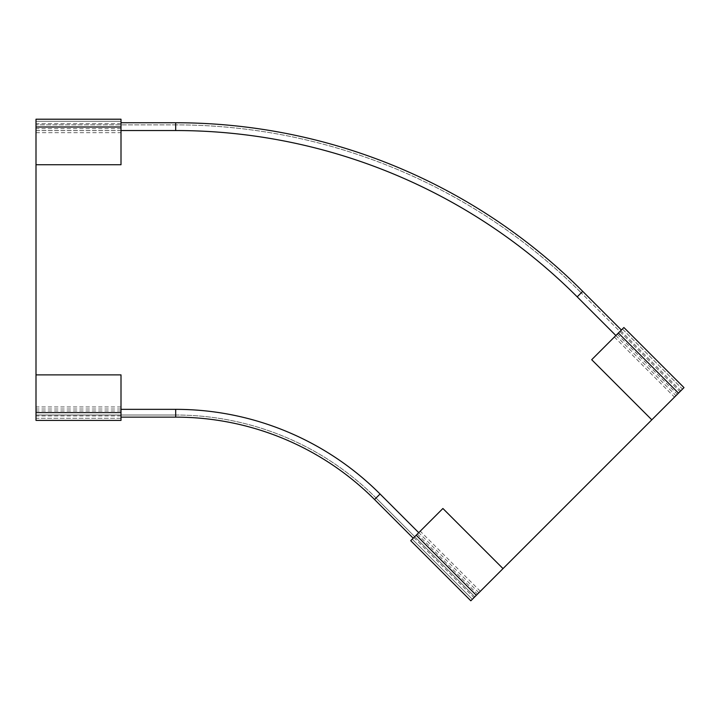 <?xml version="1.0" encoding="UTF-8"?>
<svg xmlns="http://www.w3.org/2000/svg" width="720" height="720" viewBox="0 0 720 720"><rect width="100%" height="100%" fill="white"/><g stroke="black" fill="none" stroke-linecap="round" stroke-linejoin="round"><path stroke-width="0.54" stroke-dasharray="3.6 2.7" d="M121.005 412.515L121.005 418.284L36 418.284L36 406.944L36 420.408L121.005 420.408L121.005 409.023L121.005 412.515L36 412.515M121.005 412.614L121.005 418.284L36 418.284L36 374.877L121.005 374.877L121.005 412.614L36 412.614M121.005 410.994L36 410.994M121.005 127.098L121.005 121.329L36 121.329L36 132.669L36 119.205L121.005 119.205L121.005 130.59L121.005 127.098L36 127.098M121.005 121.329L36 121.329L121.005 121.329L121.005 126.999L36 126.999L36 121.329M121.005 128.619L36 128.619M36 126.999L36 164.736L121.005 164.736L121.005 126.999M623.889 327.51L614.376 337.023L622.386 329.013L682.497 389.115L674.487 397.134L684 387.621M618.381 333.018L622.395 329.004L682.497 389.115L678.492 393.129L651.807 419.814L591.696 359.703L618.381 333.018L678.492 393.129M617.238 334.161L677.349 394.272M618.309 333.09L678.42 393.201M410.715 540.684L420.228 531.171L412.218 539.181L472.329 599.292L480.339 591.273L470.826 600.795M412.218 539.181L472.329 599.292L412.218 539.19L416.223 535.176L476.334 595.287L472.32 599.292M417.366 534.033L477.477 594.144M651.807 419.814L473.328 598.293L503.019 568.602L442.908 508.491L416.223 535.176M503.019 568.602L476.334 595.287M416.295 535.104L476.406 595.215M36 164.736L36 374.877M121.005 130.536L36 130.536L36 122.751L36 130.536L175.689 130.536L175.689 124.866L36 124.866L175.689 124.875A573.498 573.498 0 0 1 581.22 292.842L581.211 292.842A573.498 573.498 0 0 0 175.689 124.875L175.689 124.875M175.689 409.347L175.689 415.017L36 415.017L175.689 415.017A283.356 283.356 0 0 1 376.056 498.006L380.061 494.001A289.017 289.017 0 0 0 175.689 409.347L121.005 409.347M121.005 417.141L175.689 417.141A281.223 281.223 0 0 1 374.553 499.509L413.217 538.182M175.689 415.017A283.347 283.347 0 0 1 376.047 498.015L474.831 596.79L376.047 498.015M121.005 122.751L175.689 122.751A575.622 575.622 0 0 1 582.714 291.348L621.387 330.012M681.498 390.123L675.99 395.631L679.995 391.617L581.22 292.842L679.995 391.626L681.498 390.123M121.005 415.953L36 415.953M121.005 123.66L36 123.66M620.739 330.66L680.85 390.762M413.865 537.534L473.967 597.645M175.689 130.536A567.828 567.828 0 0 1 577.206 296.856L581.22 292.842M615.879 335.52L577.206 296.856M418.725 532.674L380.061 494.001M121.005 406.944L36 406.944M121.005 409.023L36 409.023M121.005 418.284L36 418.284M36 132.669L121.005 132.669M36 130.59L121.005 130.59M614.376 337.023L674.487 397.134M615.843 335.556L675.954 395.667M622.395 329.004L682.497 389.115M480.339 591.273L420.228 531.171M478.872 592.749L418.761 532.638"/><path stroke-width="1.08" d="M121.005 412.614L36 412.614L36 420.408L121.005 420.408L121.005 374.877L36 374.877L36 164.736L121.005 164.736L121.005 119.205L36 119.205L36 164.736M36 412.614L36 374.877M623.889 327.51L591.696 359.703L651.807 419.814L684 387.621L623.889 327.51L684 387.621M410.715 540.684L470.826 600.795L410.715 540.684L442.908 508.491L503.019 568.602L651.807 419.814M470.826 600.795L503.019 568.602M413.217 538.182L374.553 499.509A281.223 281.223 0 0 0 175.689 417.141L121.005 417.141M621.387 330.012L582.714 291.348A575.622 575.622 0 0 0 175.689 122.751L121.005 122.751M121.005 126.999L36 126.999M618.381 333.018L678.492 393.129M416.223 535.176L476.334 595.287M175.689 417.141L175.689 409.347L121.005 409.347M175.689 409.347A289.017 289.017 0 0 1 380.061 494.001L374.553 499.509M175.689 122.751L175.689 130.536L121.005 130.536M582.714 291.348L577.206 296.856A567.828 567.828 0 0 0 175.689 130.536M418.725 532.674L380.061 494.001M615.879 335.52L577.206 296.856"/></g></svg>
